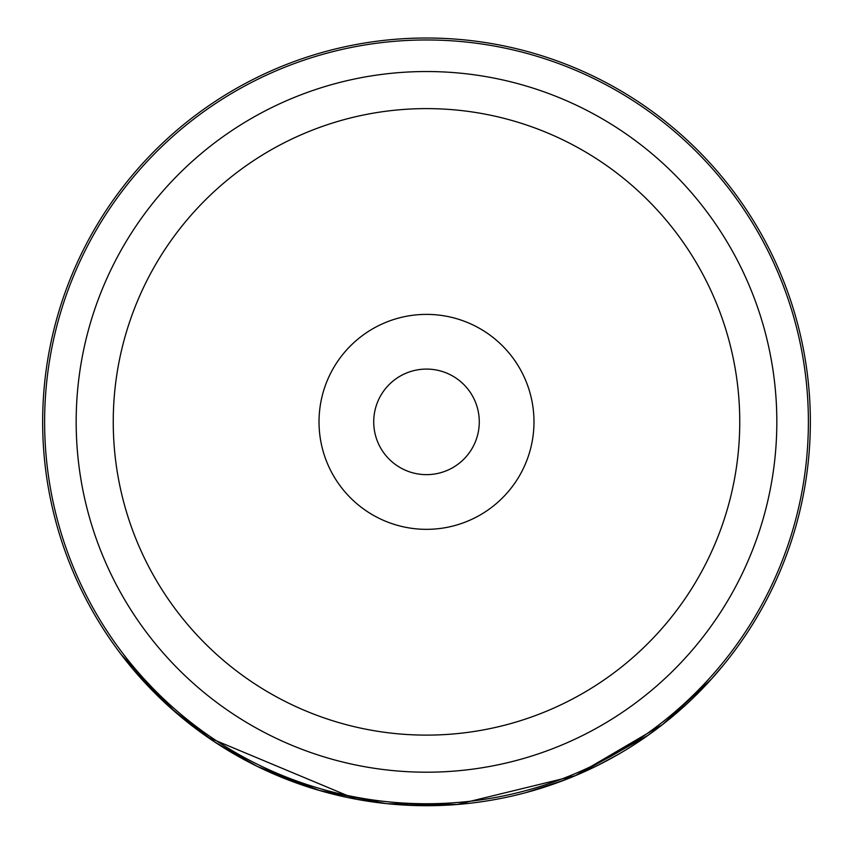 <?xml version="1.0" encoding="UTF-8"?>
<svg xmlns="http://www.w3.org/2000/svg" width="853" height="853" viewBox="0 0 853 853"><rect width="100%" height="100%" fill="white"/><g stroke="black" fill="none" stroke-linecap="round" stroke-linejoin="round"><path stroke-width="1.28" d="M42.65 421.862A383.85 383.85 0 0 1 426.5 38.012A383.85 383.85 0 0 1 810.35 421.862A383.85 383.85 0 0 1 426.5 805.712A383.85 383.85 0 0 1 42.65 421.862A383.85 383.85 0 0 0 426.5 805.712A383.85 383.85 0 0 0 810.35 421.862M319.022 421.862A107.478 107.478 0 0 0 426.5 529.34A107.478 107.478 0 0 0 533.978 421.862A107.478 107.478 0 0 0 426.5 314.384A107.478 107.478 0 0 0 319.022 421.862M373.721 421.862A52.779 52.779 0 0 0 426.5 474.641A52.779 52.779 0 0 0 479.279 421.862A52.779 52.779 0 0 0 426.5 369.082A52.779 52.779 0 0 0 373.721 421.862M385.631 803.537L319.225 790.422L257.382 766.452L214.391 741.79M300.096 784.302L273.365 773.842M250.857 763.168L247.796 761.58M221.865 746.62L209.934 738.794M209.273 738.335L201.905 733.154M201.553 732.898L196.968 729.528M196.776 729.379L195.294 728.27M214.647 741.961L172.796 709.92M172.093 709.301L168.627 706.188M207.503 737.109L356.01 799.186M387.539 803.729L457.144 804.486L575.338 775.686L662.525 724.581L711.381 679.127L723.461 665.084M535.289 789.974L567.298 778.96M577.705 774.684L647.992 735.361M648.813 734.785L658.452 727.705M668.176 720.081L671.108 717.682M674.382 714.942L677.858 711.967M677.175 712.554L673.166 715.966M656.415 729.24L645.625 737.024M639.302 741.332L632.553 745.725M618.148 754.447L598.316 765.109M564.473 780.058L525.736 792.661M719.612 669.712L714.217 675.96M706.934 683.967L698.223 692.988M687.091 703.704L678.295 711.583M678.028 711.818L676.536 713.108M573.493 776.454L551.987 784.621M446.076 805.211L410.048 805.36M255.015 765.28L219.509 745.127M211.907 740.127L200.722 732.29M197.022 729.571L168.372 705.964M166.975 704.685L132.226 668.325L121.382 654.773L175.174 711.999M76.173 421.862A350.327 350.327 0 0 1 426.5 71.535A350.327 350.327 0 0 1 776.827 421.862A350.327 350.327 0 0 1 426.5 772.2A350.327 350.327 0 0 1 76.173 421.862M739.754 421.862A313.254 313.254 0 0 0 426.5 108.608A313.254 313.254 0 0 0 113.246 421.862A313.254 313.254 0 0 0 426.5 735.115A313.254 313.254 0 0 0 739.754 421.862M808.388 421.862A381.888 381.888 0 0 0 426.5 39.974A381.888 381.888 0 0 0 44.612 421.862A381.888 381.888 0 0 0 426.5 803.75A381.888 381.888 0 0 0 808.388 421.862"/></g></svg>
